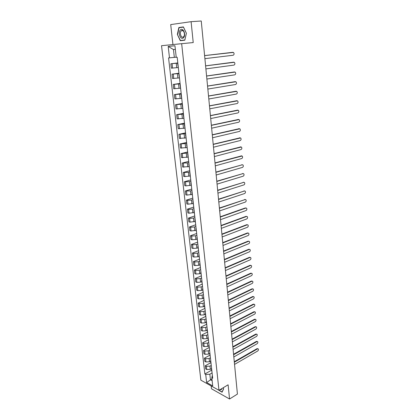 <?xml version="1.0" encoding="UTF-8"?>
<svg xmlns="http://www.w3.org/2000/svg" width="420" height="420" viewBox="0 0 420 420"><rect width="100%" height="100%" fill="white"/><g stroke="black" fill="none" stroke-linecap="round" stroke-linejoin="round"><path stroke-width="0.63" d="M211.16 385.933L211.481 388.784L229.556 399L237.421 394.081L201.248 21L191.1 21.677L170.704 24.591L172.935 44.557M181.66 43.68L161.532 45.707L200.876 380.173L218.972 390.306L181.66 43.68L193.226 42.567L191.1 21.677M229.556 399L228.107 384.794L218.972 390.306M177.833 63.105L170.856 63.772L171.36 68.182L178.059 67.552M177.859 63.341L177.592 63.326L177.854 63.268M177.812 62.927L170.856 63.772M177.592 63.331L178.353 67.814M178.983 73.505L172.042 74.162L172.541 78.524L179.203 77.915M179.025 73.878L178.752 73.841L179.015 73.763M178.952 73.222L172.042 74.162M178.757 73.852L179.513 78.304M180.122 83.8L173.213 84.446L173.707 88.762L180.343 88.169M180.18 84.31L179.907 84.252L180.159 84.152M180.08 83.412L173.213 84.446M179.907 84.263L180.663 88.688M181.251 93.991L174.374 94.626L174.862 98.9L181.466 98.317M181.319 94.631L181.046 94.552L181.298 94.432M181.193 93.502L174.374 94.626M181.046 94.563L181.797 98.963M182.364 104.081L175.523 104.701L176.006 108.932L182.574 108.365M182.301 103.488L175.523 104.701M182.175 104.764L182.926 109.137M183.472 114.067L176.662 114.671L177.14 118.86L183.677 118.309M183.566 114.959L183.535 114.681M183.393 113.379L176.662 114.671M183.293 114.854L184.039 119.207M184.564 123.947L177.786 124.546L178.264 128.693L184.769 128.158M184.674 124.966L184.637 124.651M184.475 123.165L177.786 124.546M184.401 124.845L185.141 129.171M185.645 133.733L178.904 134.321L179.372 138.427L185.845 137.902M185.771 134.873L185.729 134.521M185.546 132.862L178.904 134.321M185.498 134.736L186.228 139.036M186.716 143.425L180.007 143.997L180.469 148.066L186.916 147.556M186.853 144.679L186.811 144.291M186.606 142.459L180.007 143.997M186.58 144.527L187.309 148.801M187.777 153.017L181.099 153.578L181.561 157.605L187.971 157.112M187.929 154.392L187.882 153.967M187.661 151.961L181.099 153.578M187.651 154.219L188.381 158.471M188.827 162.519L187.341 162.907L182.18 163.07L182.637 167.055L189.021 166.572M188.99 164.005L188.942 163.543M188.701 161.369L182.18 163.07M188.716 163.816L189.436 168.042M189.866 171.922L188.391 172.331L183.257 172.463L183.703 176.41L184.874 176.605L190.055 175.943M190.045 173.523L189.987 173.024M189.73 170.693L183.257 172.463M189.767 173.318L190.486 177.518M190.895 181.235L189.43 181.66L184.317 181.766L184.763 185.677L185.923 185.892L191.084 185.22M191.084 182.947L191.027 182.416M190.754 179.923L184.317 181.766M190.806 182.726L191.525 186.905M191.914 190.459L190.459 190.901L185.367 190.979L185.808 194.854L186.968 195.09L192.103 194.413M192.119 192.276L192.055 191.714M191.762 189.063L185.367 190.979M191.84 192.04L192.549 196.198M192.927 199.595L191.478 200.051L187.567 200.356L186.407 200.104L186.842 203.941L188.003 204.199L193.111 203.511M193.137 201.516L193.074 200.923M192.764 198.114L186.407 200.104M192.859 201.264L193.567 205.396M193.924 208.64L192.486 209.113L188.596 209.412L187.435 209.144L187.871 212.94L189.026 213.218L194.108 212.525M194.15 210.667L194.082 210.037M193.757 207.081L187.435 209.144M193.872 210.399L194.576 214.51M194.917 217.602L193.484 218.09L189.609 218.379L188.459 218.096L188.89 221.855L190.04 222.149L195.095 221.45M195.153 219.728L195.079 219.067M194.738 215.964L188.459 218.096M194.875 219.445L195.573 223.535M195.899 226.48L194.476 226.984L190.617 227.267L189.472 226.958L189.898 230.685L191.042 231L196.072 230.291M196.145 228.701L196.066 228.013M195.709 224.763L189.472 226.958M195.867 228.407L196.56 232.475M196.87 235.268L195.458 235.788L191.62 236.066L190.47 235.741L190.895 239.431L192.04 239.762L195.867 239.489L197.043 239.053M197.127 237.589L197.048 236.87M196.675 233.483L190.47 235.741M196.849 237.279L197.542 241.327M197.836 243.978L196.429 244.514L192.607 244.781L191.462 244.44L191.882 248.094L193.022 248.446L196.838 248.178L198.004 247.727M198.103 246.393L198.02 245.648M197.626 242.114L191.462 244.44M197.82 246.073L198.508 250.094M198.786 252.604L197.39 253.155L193.589 253.418L192.449 253.06L192.859 256.678L193.998 257.05L197.794 256.783L198.954 256.321M199.064 255.113L198.98 254.336M198.576 250.672L192.449 253.06M198.786 254.777L199.469 258.778M199.731 261.151L198.345 261.713L194.56 261.975L193.421 261.597L193.83 265.183L194.964 265.571L198.744 265.314L199.899 264.836M200.02 263.75L199.93 262.946M199.511 259.145L193.421 261.597M199.742 263.403L200.424 267.382M200.671 269.619L199.29 270.197L195.521 270.449L194.387 270.055L194.791 273.609L195.925 274.013L199.684 273.761L200.834 273.273M200.965 272.307L200.876 271.472M200.44 267.545L194.387 270.055M200.686 271.945L201.364 275.903M201.595 278.008L200.225 278.596L196.471 278.849L195.342 278.434L195.741 281.957L196.875 282.377L200.618 282.13L201.758 281.631M201.905 280.786L201.81 279.925M201.327 275.877L195.342 278.434M201.621 280.408L202.298 284.345M202.514 286.319L201.154 286.923L197.416 287.165L196.287 286.734L196.686 290.225L197.815 290.661L201.542 290.419L202.676 289.916M202.834 289.181L202.734 288.293M202.115 284.177L196.287 286.734M202.55 288.792L203.222 292.709M203.427 294.551L202.072 295.171L198.35 295.407L197.227 294.961L197.621 298.421L198.744 298.872L202.456 298.636L203.584 298.121M203.753 297.502L203.653 296.588M202.954 292.378L197.227 294.961M203.469 297.103L204.141 300.998M204.33 302.715L202.981 303.345L199.28 303.576L198.156 303.114L198.55 306.542L199.668 307.01L203.364 306.779L204.482 306.248M204.666 305.744L204.561 304.805M203.847 300.479L198.156 303.114M204.383 305.335L205.044 309.209M205.222 310.8L203.884 311.441L200.198 311.671L199.08 311.194L199.463 314.591L200.582 315.074L204.262 314.848L205.375 314.307M205.569 313.908L205.459 312.947M204.734 308.506L199.08 311.194M205.286 313.488L205.947 317.342M206.11 318.812L204.776 319.468L201.107 319.688L199.994 319.2L200.377 322.565L201.49 323.064L205.149 322.838L206.257 322.292M206.462 322.004L206.351 321.017M205.611 316.459L199.994 319.2M206.178 321.568L206.84 325.406M206.987 326.755L205.664 327.421L202.01 327.637L200.897 327.133L201.275 330.467L202.388 330.981L206.036 330.76L207.134 330.204M207.349 330.02L207.239 329.007M206.488 324.345L200.897 327.133M207.065 329.574L207.722 333.391M207.858 334.625L206.54 335.302L202.902 335.517L201.794 334.992L202.172 338.3L203.28 338.825L206.908 338.615L208.005 338.048M208.226 337.969L208.11 336.929M207.349 332.157L201.794 334.992M207.942 337.512L208.598 341.308M208.719 342.421L207.412 343.114L203.789 343.324L202.681 342.783L203.054 346.059L204.162 346.605L207.774 346.395L208.866 345.818M209.097 345.844L208.982 344.783M208.21 339.901L202.681 342.783M208.814 345.377L209.465 349.151M209.575 350.154L208.273 350.852L204.666 351.057L203.564 350.506L203.931 353.756L205.034 354.312L208.635 354.107L209.716 353.519M209.958 353.645L209.843 352.564M209.06 347.576L203.564 350.506M209.674 353.168L210.32 356.927M210.42 357.814L209.129 358.528L205.538 358.727L204.435 358.16L204.803 361.379L205.9 361.951L209.486 361.751L210.562 361.158M210.814 361.379L210.693 360.276M209.9 355.183L204.435 358.16M210.53 360.89L211.176 364.628M211.26 365.411L209.974 366.13L206.399 366.329L205.301 365.752L205.664 368.939L206.761 369.521L210.331 369.332L211.402 368.723M211.664 369.044L211.538 367.92M210.735 362.723L205.301 365.752M211.381 368.545L212.021 372.267M175.35 49.392L173.465 49.565L174.337 57.377L176.211 57.162M174.337 57.377L169.496 57.845L168.189 46.421L174.946 45.759L176.232 57.346L177.188 57.277L212.678 378.247L211.816 377.774L212.72 385.901L206.635 382.505L205.716 374.456L209.822 374.236L210.441 379.759L212.137 380.693M169.496 57.845L168.567 57.913L204.876 374L205.716 374.456M184.81 40.199L186.407 33.296L183.404 26.901L178.862 27.515L177.345 34.393L180.29 40.688L184.81 40.199M217.975 389.744L222.096 392.207L223.655 388.799L223.193 387.76M211.937 378.887L206.635 382.505M212.095 372.939L209.822 374.236M211.816 377.774L212.352 375.291M211.565 370.199L204.876 374M168.189 46.421L173.465 49.565M183.461 27.027L180.989 27.442M186.407 33.301L184.821 39.995L180.437 40.467L177.345 34.393M181.004 27.358L178.862 27.515M204.603 55.592L232.481 52.358M204.897 58.658L233.21 55.241C234.302 54.521 234.381 53.582 233.441 52.421L204.603 55.619M205.595 65.846L233.347 62.218M205.889 68.891L234.024 65.084C235.106 64.37 235.19 63.441 234.271 62.297L205.601 65.888M206.577 75.989L234.203 71.988M206.876 79.028L234.833 74.834C235.898 74.12 235.988 73.201 235.095 72.077L206.588 76.052M180.201 30.146C177.513 33.196 181.115 40.887 183.671 37.543C186.417 34.519 182.742 26.696 180.201 30.146M181.088 31.001C179.141 33.185 181.555 38.861 183.55 36.776L183.713 36.603C185.682 34.456 183.267 28.723 181.272 30.807L181.088 31.001M184.853 40.026L180.437 40.467M177.581 34.366L179.056 27.704L183.456 27.111L186.365 33.306M220.117 389.618L221.13 389.802L222.049 388.453M223.608 388.684L222.096 391.986L219.035 390.269M207.553 86.037L235.053 81.659M207.847 89.061L235.636 84.488C236.686 83.78 236.78 82.871 235.909 81.758L207.559 86.111M208.52 95.981L235.893 91.245M208.808 98.994L236.423 94.054C237.468 93.345 237.568 92.447 236.717 91.35L208.525 96.075M209.475 105.824L236.728 100.737M209.764 108.827L237.211 103.525C238.24 102.821 238.345 101.929 237.515 100.853L209.486 105.94M210.42 115.573L237.552 110.145M210.709 118.566L237.988 112.907C239.006 112.208 239.111 111.326 238.308 110.261L210.43 115.705M211.355 125.228L238.366 119.464M211.643 128.205L238.76 122.204C239.762 121.501 239.873 120.629 239.09 119.579L211.37 125.375M212.279 134.788L239.174 128.693M212.567 137.755L239.521 131.407C240.513 130.709 240.629 129.848 239.867 128.814L212.294 134.946M213.197 144.254L239.972 137.844M213.486 147.21L240.277 140.532C241.259 139.834 241.379 138.978 240.634 137.959L213.218 144.433M214.106 153.631L240.76 146.905M214.394 156.571L241.022 149.567C241.999 148.874 242.12 148.024 241.395 147.021L214.127 153.82M215.009 162.913L241.537 155.888M215.292 165.847L241.768 158.519C242.728 157.826 242.855 156.986 242.146 155.993L215.03 163.123M215.901 172.111L242.298 164.777L215.922 172.331M216.184 175.03L242.503 167.386C243.453 166.698 243.579 165.863 242.891 164.887L241.763 164.714M216.783 181.22L243.049 173.586M217.066 184.128L243.227 176.174C244.167 175.487 244.303 174.662 243.626 173.696L243.017 173.591L216.804 181.456M217.66 190.239L243.789 182.311M217.938 193.137L243.952 184.884C244.881 184.196 245.018 183.377 244.356 182.427L243.737 182.327L217.681 190.491M218.526 199.18L244.519 190.958M218.804 202.062L244.666 193.515C245.584 192.827 245.721 192.014 245.081 191.079L244.456 190.979L218.552 199.442M219.382 208.031L245.249 199.526M219.66 210.908L245.375 202.062C246.283 201.38 246.424 200.576 245.8 199.652L245.165 199.553L219.408 208.309M220.232 216.799L245.353 207.942L245.968 208.021M220.511 219.665L246.078 210.536C246.976 209.853 247.118 209.055 246.509 208.147L245.868 208.047L220.264 217.093M221.078 225.488L246.052 216.353L246.682 216.436M221.351 228.344L246.771 218.935C247.664 218.253 247.81 217.46 247.212 216.562L246.566 216.468L221.104 225.792M221.912 234.097L246.745 224.69L247.385 224.779M222.185 236.938L247.459 227.257C248.341 226.579 248.493 225.792 247.91 224.905L247.259 224.81L221.939 234.413M222.737 242.629L247.433 232.953L248.084 233.042M223.01 245.459L248.147 235.51C249.018 234.827 249.165 234.05 248.598 233.173L247.942 233.084L222.768 242.954M223.555 251.076L248.115 241.148L248.777 241.232M223.828 253.895L248.824 243.684C249.685 243.002 249.837 242.23 249.286 241.369L248.624 241.28L223.587 251.417M224.369 259.45L248.787 249.265L249.475 249.354M224.642 262.259L249.491 251.79C250.346 251.108 250.504 250.341 249.963 249.491L249.296 249.407L224.401 259.802M225.172 267.745L249.459 257.313L250.163 257.402M225.446 270.543L250.157 259.822C251.003 259.14 251.16 258.384 250.63 257.539L249.963 257.46L225.209 268.112M225.971 275.966L250.121 265.288L250.845 265.382M226.238 278.759L250.819 267.781C251.654 267.104 251.816 266.353 251.297 265.519L250.625 265.445L226.007 276.344M226.758 284.114L250.777 273.194L251.522 273.289M227.031 286.897L251.47 275.678C252.299 275 252.462 274.25 251.958 273.431L251.281 273.357L226.8 284.503M227.546 292.189L251.428 281.032L252.189 281.132M227.813 294.961L252.121 283.5C252.94 282.828 253.103 282.082 252.609 281.274L251.932 281.201L227.582 292.588M228.317 300.195L252.073 288.808L252.851 288.907M228.585 302.951L252.761 291.26C253.575 290.582 253.738 289.847 253.255 289.044L252.572 288.981L228.359 300.599M229.089 308.123L252.714 296.51L253.507 296.615M229.357 310.873L253.402 298.951C254.205 298.274 254.368 297.544 253.901 296.751L253.213 296.688L229.131 308.543M229.85 315.987L253.349 304.148L254.158 304.253M230.118 318.722L254.032 306.579C254.83 305.902 254.993 305.172 254.536 304.395L253.848 304.337L229.892 316.418M230.606 323.778L253.979 311.724L254.803 311.829M230.869 326.503L254.657 314.139C255.444 313.462 255.617 312.737 255.166 311.971L254.473 311.913L230.648 324.219M231.357 331.501L254.604 319.231L255.439 319.342M231.62 334.22L255.281 321.636C256.058 320.959 256.232 320.24 255.791 319.478L255.097 319.431L231.399 331.952M232.097 339.155L255.224 326.681L256.074 326.792M232.36 341.864L255.896 329.07C256.667 328.393 256.841 327.679 256.41 326.928L255.712 326.881L232.145 339.617M232.832 346.747L255.838 334.063L256.699 334.173M233.095 349.445L256.505 336.441C257.271 335.764 257.444 335.055 257.024 334.315L256.326 334.273L232.88 347.214M233.562 354.27L256.447 341.387L257.318 341.497M233.825 356.958L257.113 343.749C257.87 343.072 258.043 342.368 257.633 341.633L256.935 341.596L233.609 354.748M234.287 361.725L257.05 348.647L257.933 348.763M234.544 364.408L257.712 350.994C258.463 350.322 258.636 349.624 258.237 348.899L257.534 348.863L234.334 362.219M210.331 369.332L209.974 366.13M209.486 361.751L209.129 358.528M208.635 354.107L208.273 350.852M207.774 346.395L207.412 343.114M206.908 338.615L206.54 335.302M206.036 330.76L205.664 327.421M205.149 322.838L204.776 319.468M204.262 314.848L203.884 311.441M203.364 306.779L202.981 303.345M202.456 298.636L202.072 295.171M201.542 290.419L201.154 286.923M200.618 282.13L200.225 278.596M199.684 273.761L199.29 270.197M198.744 265.314L198.345 261.713M197.794 256.783L197.39 253.155M196.838 248.178L196.429 244.514M195.867 239.489L195.458 235.788M194.891 230.716L194.476 226.984M193.904 221.865L193.484 218.09M192.911 212.924L192.486 209.113M191.903 203.9L191.478 200.051M190.89 194.785L190.459 190.901M189.866 185.582L189.43 181.66M188.832 176.29L188.391 172.331M187.787 166.903L187.341 162.907M186.732 157.427L186.281 153.389M185.666 147.856L185.209 143.777M184.585 138.191L184.128 134.069M183.498 128.425L183.036 124.267M182.401 118.566L181.934 114.361M181.293 108.602L180.821 104.354M180.169 98.537L179.692 94.248M179.041 88.373L178.558 84.037M177.896 78.099L177.408 73.721M176.741 67.72L176.248 63.299M205.9 361.951L205.538 358.727M205.034 354.312L204.666 351.057M204.162 346.605L203.789 343.324M203.28 338.825L202.902 335.517M202.388 330.981L202.01 327.637M201.49 323.064L201.107 319.688M200.582 315.074L200.198 311.671M199.668 307.01L199.28 303.576M198.744 298.872L198.35 295.407M197.815 290.661L197.416 287.165M196.875 282.377L196.471 278.849M195.925 274.013L195.521 270.449M194.964 265.571L194.56 261.975M193.998 257.05L193.589 253.418M193.022 248.446L192.607 244.781M192.04 239.762L191.62 236.066M191.042 231L190.617 227.267M190.04 222.149L189.609 218.379M189.026 213.218L188.596 209.412M188.003 204.199L187.567 200.356M186.968 195.09L186.527 191.21M185.923 185.892L185.483 181.976M184.874 176.605L184.422 172.652M183.808 167.228L183.356 163.233M182.732 157.757L182.275 153.725M181.65 148.192L181.188 144.118M180.553 138.537L180.085 134.421M179.445 128.777L178.972 124.619M178.327 118.923L177.849 114.723M177.198 108.969L176.715 104.727M176.059 98.91L175.571 94.626M174.904 88.751L174.41 84.425M173.738 78.487L173.245 74.114M172.562 68.119L172.064 63.698M206.761 369.521L206.399 366.329M232.969 52.322L232.423 52.364M233.788 62.191L233.242 62.223M234.596 71.972L234.055 71.993M235.4 81.653L234.859 81.664M236.192 91.245L235.657 91.245M236.98 100.742L236.444 100.737M237.757 110.15L237.227 110.135M238.529 119.469L237.998 119.448M239.295 128.704L238.765 128.667M240.056 137.849L239.526 137.807M240.802 146.911L240.277 146.858M241.547 155.888L241.022 155.825M243.017 173.591L242.492 173.518M243.737 182.327L243.217 182.243M244.456 190.979L243.936 190.885M245.165 199.553L244.65 199.453M245.868 208.047L245.353 207.942M246.566 216.468L246.052 216.353M247.259 224.81L246.745 224.69M247.942 233.084L247.433 232.953M248.624 241.28L248.115 241.148M249.296 249.407L248.787 249.265M249.963 257.46L249.459 257.313M250.625 265.445L250.121 265.288M251.281 273.357L250.777 273.194M251.932 281.201L251.428 281.032M252.572 288.981L252.073 288.808M253.213 296.688L252.714 296.51M253.848 304.337L253.349 304.148M254.473 311.913L253.979 311.724M255.097 319.431L254.604 319.231M255.712 326.881L255.224 326.681M256.326 334.273L255.838 334.063M256.935 341.596L256.447 341.387M257.534 348.863L257.05 348.647M182.984 30.671L181.272 30.807"/></g></svg>

